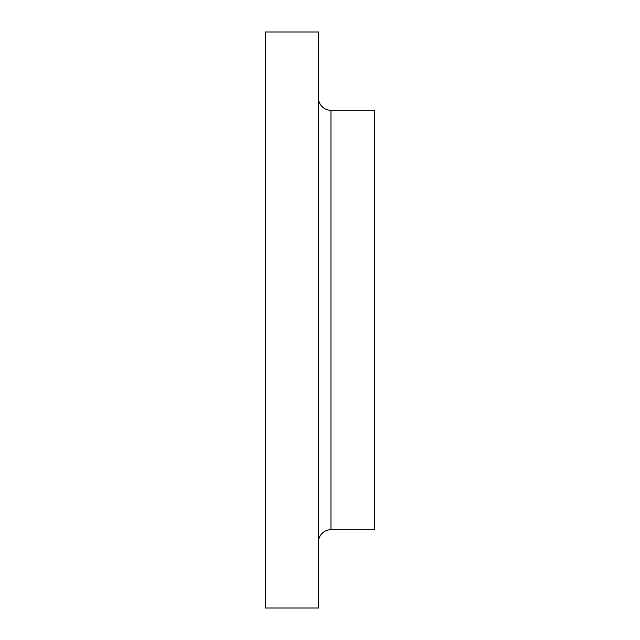 <?xml version="1.0" encoding="UTF-8"?>
<svg xmlns="http://www.w3.org/2000/svg" width="640" height="640" viewBox="0 0 640 640"><rect width="100%" height="100%" fill="white"/><g stroke="black" fill="none" stroke-linecap="round" stroke-linejoin="round"><path stroke-width="0.96" d="M318.432 453.392L318.432 484.696L318.432 453.392M318.432 545.504L318.432 576.808L318.432 545.504M265.216 576.808L265.216 545.504L265.216 576.808M318.432 542.264A12.52 12.52 0 0 1 330.96 529.736L374.784 529.736L374.784 110.264L330.96 110.264A12.52 12.52 0 0 1 318.432 97.736A12.52 12.52 0 0 0 330.96 110.264L330.96 529.736A12.52 12.52 0 0 0 318.432 542.264M265.216 608L318.432 608L318.432 32L265.216 32L265.216 608L265.216 32L318.432 32L318.432 608L265.216 608M374.784 529.736L330.96 529.736L330.96 110.264L374.784 110.264L374.784 529.736"/></g></svg>
